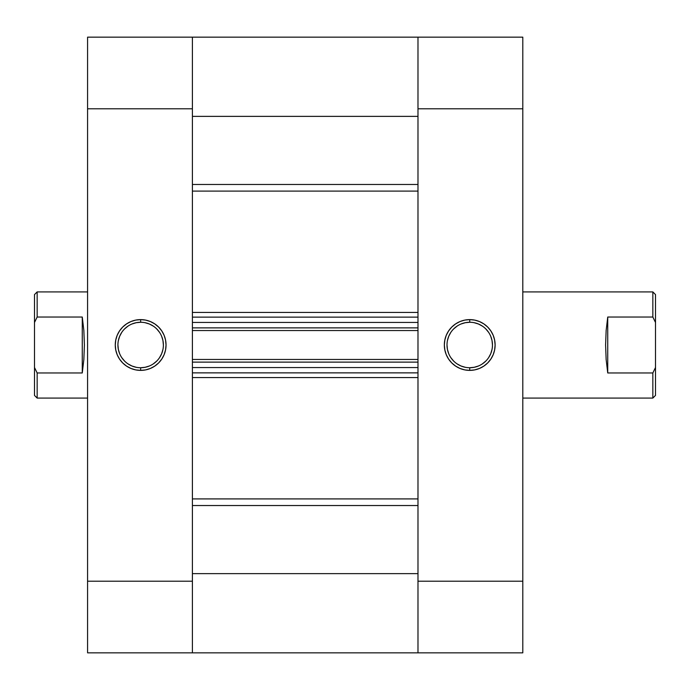 <?xml version="1.0" encoding="UTF-8"?>
<svg xmlns="http://www.w3.org/2000/svg" width="690" height="690" viewBox="0 0 690 690"><rect width="100%" height="100%" fill="white"/><g stroke="black" fill="none" stroke-linecap="round" stroke-linejoin="round"><path stroke-width="1.03" d="M469.735 322.264L469.735 319.617A25.383 25.383 0 0 1 495.118 345A25.383 25.383 0 0 1 469.735 370.383L474.686 369.9L479.447 368.451L483.837 366.105L487.683 362.949L490.84 359.102L493.186 354.712L494.627 349.951L495.118 345L494.627 340.049L493.186 335.288L490.84 330.898L487.683 327.051L483.837 323.895L479.447 321.549L474.686 320.1L469.735 319.617L464.775 320.1L460.014 321.549L455.624 323.895L451.777 327.051L448.621 330.898L446.275 335.288L444.834 340.049L444.343 345L444.834 349.951L446.275 354.712L448.621 359.102L451.777 362.949L455.624 366.105L460.014 368.451L464.775 369.9L469.735 370.383L469.735 367.736A22.736 22.736 0 0 0 492.462 345A22.736 22.736 0 0 0 469.735 322.264A22.736 22.736 0 0 0 446.999 345A22.736 22.736 0 0 0 469.735 367.736L469.735 370.383A25.383 25.383 0 0 1 444.343 345A25.383 25.383 0 0 1 469.735 319.617L469.735 322.264A22.736 22.736 0 0 1 492.462 345A22.736 22.736 0 0 1 469.735 367.736A22.736 22.736 0 0 1 446.999 345A22.736 22.736 0 0 1 469.735 322.264L465.293 322.704L461.032 323.998M522.804 37.157L417.985 37.157L417.985 652.843L522.804 652.843L522.804 37.157L417.985 37.157L417.985 108.804L522.804 108.804L522.804 581.196L417.985 581.196L417.985 108.804L522.804 108.804L522.804 37.157M192.407 652.447L192.407 573.632L417.985 573.632L192.407 573.632L192.407 652.843L192.407 581.196L87.578 581.196L87.578 108.804L192.407 108.804L192.407 581.196L87.578 581.196L87.578 652.843L192.407 652.843L192.407 37.157L87.578 37.157L87.578 652.843L417.985 652.843L417.985 581.196L522.804 581.196L522.804 652.843L417.985 652.843L417.985 573.632L417.985 652.447M469.735 367.736L474.168 367.296L478.429 366.002M482.362 363.897L485.803 361.077M488.632 357.627L490.737 353.703L492.03 349.433M492.462 345L492.03 340.567L490.737 336.297M488.632 332.373L485.803 328.923M482.362 326.103L478.429 323.998L474.168 322.704M457.099 326.103L453.658 328.923M450.829 332.373L448.724 336.297L447.43 340.567M446.999 345L447.43 349.433L448.724 353.703M450.829 357.627L453.658 361.077M457.099 363.897L461.032 366.002L465.293 367.296M140.657 367.736L140.657 370.383A25.383 25.383 0 0 1 115.264 345A25.383 25.383 0 0 1 140.657 319.617L135.697 320.1L130.936 321.549L126.546 323.895L122.699 327.051L119.543 330.898L117.197 335.288L115.756 340.049L115.264 345L115.756 349.951L117.197 354.712L119.543 359.102L122.699 362.949L126.546 366.105L130.936 368.451L135.697 369.9L140.657 370.383L145.607 369.9L150.368 368.451L154.758 366.105L158.605 362.949L161.762 359.102L164.108 354.712L165.557 349.951L166.04 345L165.557 340.049L164.108 335.288L161.762 330.898L158.605 327.051L154.758 323.895L150.368 321.549L145.607 320.1L140.657 319.617L140.657 322.264A22.736 22.736 0 0 0 117.921 345A22.736 22.736 0 0 0 140.657 367.736A22.736 22.736 0 0 0 163.383 345A22.736 22.736 0 0 0 140.657 322.264L140.657 319.617A25.383 25.383 0 0 1 166.04 345A25.383 25.383 0 0 1 140.657 370.383L140.657 367.736A22.736 22.736 0 0 1 117.921 345A22.736 22.736 0 0 1 140.657 322.264A22.736 22.736 0 0 1 163.383 345A22.736 22.736 0 0 1 140.657 367.736L145.09 367.296L149.351 366.002M192.407 101.378L192.407 37.157L192.407 116.368L417.985 116.368L417.985 37.157L192.407 37.157L192.407 108.804L87.578 108.804L87.578 37.157L417.985 37.157L417.985 101.378M140.657 322.264L136.215 322.704L131.954 323.998M128.021 326.103L124.58 328.923M121.751 332.373L119.655 336.297L118.361 340.567M117.921 345L118.361 349.433L119.655 353.703M121.751 357.627L124.58 361.077M128.021 363.897L131.954 366.002L136.215 367.296M153.284 363.897L156.725 361.077M159.554 357.627L161.658 353.703L162.952 349.433M163.383 345L162.952 340.567L161.658 336.297M159.554 332.373L156.725 328.923M153.284 326.103L149.351 323.998L145.09 322.704M652.843 317.038L655.5 322.48L655.5 294.578L652.843 291.922L652.843 317.038L652.843 291.922L522.804 291.922L652.843 291.922L655.5 294.578L655.5 367.52L652.843 372.962L652.843 398.078L522.804 398.078L652.843 398.078L652.843 372.962L653.309 372.065L652.843 372.962L607.735 372.962L606.148 359.533L605.604 345L606.148 330.467L607.735 317.038L652.843 317.038L655.5 322.48L655.5 367.52L652.843 372.962L607.735 372.962L607.735 317.038L652.843 317.038M34.5 395.422L34.5 367.52L37.157 372.962L36.691 372.065L37.157 372.962L82.265 372.962L83.852 359.533L84.396 345L83.852 330.467L82.265 317.038L82.265 372.962L82.265 317.038L37.157 317.038L34.5 322.48L34.5 367.52L34.5 294.578L34.5 322.48L37.157 317.038L37.157 291.922L87.578 291.922L37.157 291.922L34.5 294.578L37.157 291.922L37.157 317.038L36.691 317.935L37.157 317.038L82.265 317.038L83.852 330.467L84.396 345L83.852 359.533L82.265 372.962L37.157 372.962L37.157 398.078L87.578 398.078L37.157 398.078L37.157 372.962L34.5 367.52L34.5 395.422L37.157 398.078M655.5 395.422L655.5 367.52L655.5 395.422L652.843 398.078M607.735 372.962L606.148 359.533L605.604 345L606.148 330.467L607.735 317.038L607.735 372.962M417.985 191.096L192.407 191.096L417.985 191.096M192.407 312.432L417.985 312.432L192.407 312.432M417.985 377.568L192.407 377.568L417.985 377.568M192.407 498.905L417.985 498.905L192.407 498.905M192.407 322.446L192.407 327.879L417.985 327.879L417.985 322.446L417.985 327.879L192.407 327.879L192.407 322.446L417.985 322.446L192.407 322.446M192.407 362.121L192.407 367.554L192.407 362.121L417.985 362.121L417.985 367.554L192.407 367.554L417.985 367.554L417.985 362.121L192.407 362.121M192.407 505.529L417.985 505.529L192.407 505.529M417.985 184.471L192.407 184.471L417.985 184.471M192.407 116.368L417.985 116.368M192.407 372.867L417.985 372.867L192.407 372.867M192.407 359.464L417.985 359.464L192.407 359.464M192.407 317.133L417.985 317.133L192.407 317.133M417.985 330.536L192.407 330.536L417.985 330.536"/></g></svg>
